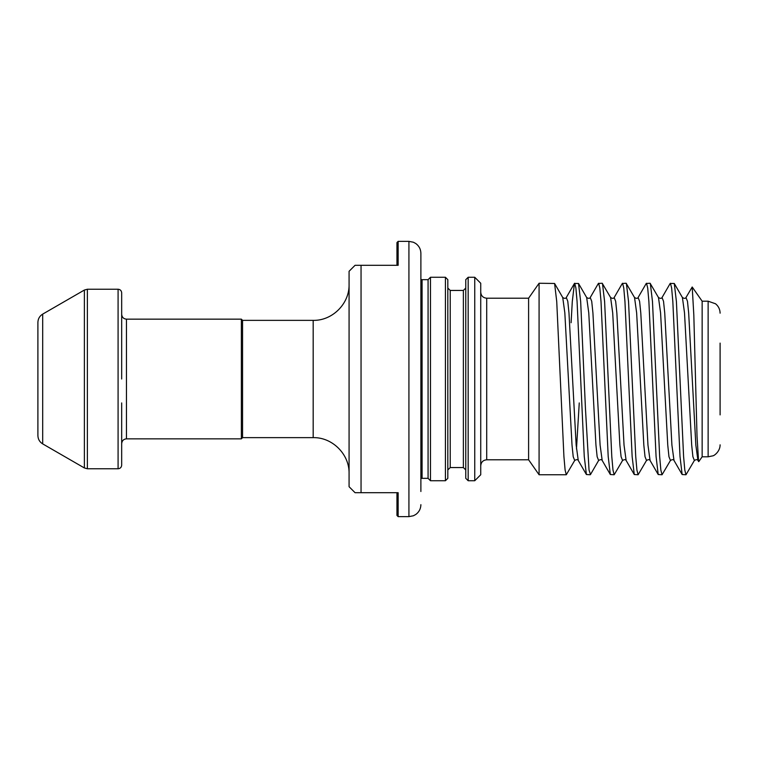 <?xml version="1.0" encoding="UTF-8"?>
<svg xmlns="http://www.w3.org/2000/svg" width="758" height="758" viewBox="0 0 758 758"><rect width="100%" height="100%" fill="white"/><g stroke="black" fill="none" stroke-linecap="round" stroke-linejoin="round"><path stroke-width="1.14" d="M447.817 279.664L447.817 478.336L445.429 480.733L445.429 277.267L447.817 279.664M465.772 379L465.772 279.664L468.169 277.267L468.169 480.733L465.772 478.336L465.772 379M474.745 277.267L480.733 283.255L480.733 474.745L474.745 480.733L474.745 277.267L468.169 277.267M408.922 241.366L398.149 241.366L398.149 265.3L361.045 265.3L361.045 492.7L398.149 492.7L398.149 516.634L408.922 516.634L408.922 241.366L413.413 242.238L415.801 243.536C419.089 245.98 420.785 249.24 420.889 253.333L420.889 491.506M720.1 343.099L720.1 414.901M121.678 402.934L121.678 465.175L121.678 402.934M42.685 443.885C39.615 441.98 38.023 439.214 37.9 435.594L37.9 322.406C38.023 318.786 39.615 316.02 42.685 314.115L42.685 443.885L84.384 467.961L84.384 290.039L87.378 289.234L87.378 468.766L118.087 468.766L118.087 289.234C120.247 289.433 121.451 290.627 121.678 292.825L121.678 379M313.177 437.641L242.56 437.641L242.56 320.359L313.177 320.359L313.177 437.641C332.355 437.148 349.571 454.364 349.078 473.551L349.078 379M242.56 437.641L241.366 438.844L241.366 319.156L126.463 319.156L126.463 438.844C123.582 439.1 121.991 440.692 121.678 443.629M720.1 313.177C720.015 309.34 718.499 306.213 715.543 303.778L708.133 301.201L708.133 456.799L702.145 456.799L702.145 301.201L692.225 287.036M702.145 456.799L698.762 461.631L697.938 460.457C697.407 459.395 696.223 459.395 694.385 460.457L685.99 474.745L682.143 474.527L674.004 460.457C673.474 459.395 672.289 459.395 670.451 460.457L662.056 474.745L658.209 474.527L650.061 460.457C649.54 459.395 648.355 459.395 646.517 460.457L638.113 474.745L634.275 474.527L626.127 460.457C625.596 459.395 624.412 459.395 622.574 460.457L614.179 474.745L610.332 474.527L602.193 460.457C601.663 459.395 600.478 459.395 598.64 460.457L590.491 474.527L589.042 470.064L585.451 408.59L580.666 301.542L578.525 283.473L574.431 283.473L572.29 301.542L571.096 322.719M539.08 379L539.08 283.255L554.591 283.473L556.732 301.542L563.914 456.458L565.108 470.064L566.302 474.745L539.08 474.745L539.08 379M590.245 474.745L586.398 474.527L584.257 456.458L577.075 301.542L575.881 287.936L574.687 283.255M685.99 474.745L684.796 470.064L683.593 456.458L676.411 301.542L674.269 283.473L670.176 283.473L662.037 297.543C661.507 298.605 660.322 298.605 658.484 297.543L650.089 283.255L646.242 283.473L638.094 297.543C637.573 298.605 636.388 298.605 634.541 297.543L626.146 283.255L622.309 283.473L614.16 297.543C613.629 298.605 612.445 298.605 610.607 297.543L602.212 283.255L598.365 283.473L590.226 297.543C589.696 298.605 588.511 298.605 586.673 297.543L578.525 283.473M682.143 474.527L680.002 456.458L672.829 301.542L671.626 287.936L670.432 283.255M662.056 474.745L660.853 470.064L659.659 456.458L652.477 301.542L650.336 283.473M658.209 474.527L656.068 456.458L648.886 301.542L647.692 287.936L646.498 283.255M638.113 474.745L636.919 470.064L635.725 456.458L628.543 301.542L626.402 283.473M634.275 474.527L632.134 456.458L624.952 301.542L623.758 287.936L622.555 283.255M614.179 474.745L612.985 470.064L611.782 456.458L604.609 301.542L602.468 283.473M610.332 474.527L608.191 456.458L601.018 301.542L599.815 287.936L598.621 283.255M528.601 298.216L486.712 298.216L486.712 459.784L528.601 459.784L528.601 298.216L539.08 283.255M430.468 277.267L428.071 279.664L428.071 478.336L430.468 480.733L430.468 277.267L445.429 277.267M361.045 492.7L355.066 492.7L349.078 486.712L355.066 492.7L359.055 492.7M698.601 461.603L697.019 436.153L693.816 314.921L692.206 286.998L685.971 297.543C685.44 298.605 684.256 298.605 682.418 297.543L674.269 283.473M349.078 486.712L349.078 271.288L355.066 265.3L361.045 265.3M586.398 474.527L578.259 460.457C577.729 459.395 576.544 459.395 574.706 460.457L566.302 474.745M355.066 265.3L349.078 271.288M398.149 516.634L396.955 515.44L396.955 492.7M398.149 265.3L396.955 265.3L396.955 242.56L398.149 241.366M465.772 469.96L463.375 467.563L463.375 290.437L450.214 290.437L450.214 467.563L447.817 469.96M428.071 478.336L422.083 478.336L422.083 279.664L420.889 279.541M697.938 460.457L695.844 445.107L688.662 312.893L687.468 301.286L685.971 297.543M674.004 460.457L671.91 445.107L664.728 312.893L663.525 301.286L662.037 297.543M650.061 460.457L647.967 445.107L640.785 312.893L639.591 301.286L638.094 297.543M626.127 460.457L624.033 445.107L616.851 312.893L615.657 301.286L614.16 297.543M602.193 460.457L600.099 445.107L592.917 312.893L591.714 301.286L590.226 297.543M578.259 460.457L576.156 445.107L568.974 312.893L567.78 301.286L566.283 297.543C565.762 298.605 564.577 298.605 562.739 297.543L554.591 283.473M694.385 460.457L692.897 456.714L691.694 445.107L684.512 312.893L682.418 297.543M670.451 460.457L668.954 456.714L667.76 445.107L660.578 312.893L658.484 297.543M646.517 460.457L645.02 456.714L643.826 445.107L636.644 312.893L634.541 297.543M622.574 460.457L621.086 456.714L619.883 445.107L612.701 312.893L610.607 297.543M598.64 460.457L597.143 456.714L595.949 445.107L588.767 312.893L586.673 297.543M579.254 402.934L576.478 448.992M574.706 460.457L573.209 456.714L572.015 445.107L564.833 312.893L562.739 297.543M486.712 459.784C483.083 460.144 481.084 462.134 480.733 465.772M242.56 320.359L241.366 319.156M118.087 289.234L87.378 289.234M42.685 314.115L84.384 290.039M708.133 301.201L702.145 301.201M428.071 279.664L422.083 279.664M422.083 478.336L420.889 478.459M445.429 480.733L430.468 480.733M463.375 467.563L450.214 467.563M474.745 480.733L468.169 480.733M528.601 459.784L539.08 474.745M241.366 438.844L126.463 438.844M313.177 320.359C332.355 320.852 349.571 303.636 349.078 284.449M84.384 467.961L87.378 468.766M118.087 468.766C120.247 468.567 121.451 467.373 121.678 465.175M126.463 319.156C123.582 318.9 121.991 317.308 121.678 314.371M486.712 298.216C483.083 297.856 481.084 295.866 480.733 292.228M708.133 456.799L712.795 455.852C713.998 455.899 720.214 451.436 720.1 444.823M408.922 516.634L413.413 515.762L415.801 514.464C419.089 512.02 420.785 508.76 420.889 504.667M574.431 283.473L566.283 297.543M450.214 290.437L447.817 288.04M463.375 290.437L465.772 288.04"/></g></svg>

